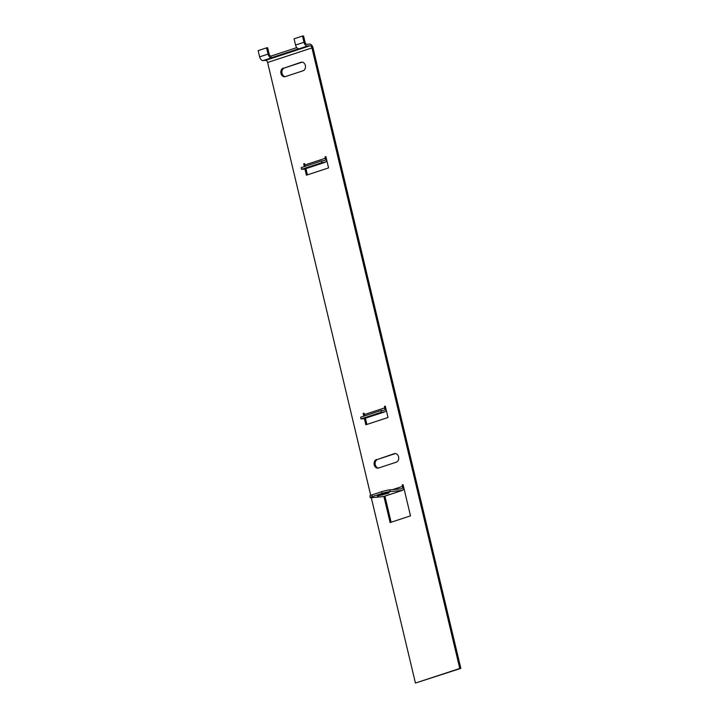 <?xml version="1.0" encoding="UTF-8"?>
<svg xmlns="http://www.w3.org/2000/svg" width="719" height="719" viewBox="0 0 719 719"><rect width="100%" height="100%" fill="white"/><g stroke="black" fill="none" stroke-linecap="round" stroke-linejoin="round"><path stroke-width="1.08" d="M285.236 76.636A4.404 3.469 84.7 0 1 282.046 73.356A4.404 3.469 84.7 0 1 284.356 68.008L302.088 62.176A4.404 3.469 84.7 0 1 302.16 62.158M283.277 68.107A4.404 3.469 -95.3 0 0 280.967 73.455A4.404 3.469 -95.3 0 0 284.697 76.744A4.404 3.469 -95.3 0 0 285.308 76.618L303.041 70.786A4.404 3.469 -95.3 0 0 305.431 65.824A4.404 3.469 -95.3 0 0 301.621 62.158A4.404 3.469 -95.3 0 0 301.009 62.283L284.356 68.008M378.473 468.033A4.404 3.469 84.7 0 1 375.282 464.753A4.404 3.469 84.7 0 1 377.601 459.405L395.333 453.572A4.404 3.469 84.7 0 1 395.405 453.554M376.522 459.504A4.404 3.469 -95.3 0 0 374.213 464.851A4.404 3.469 -95.3 0 0 377.942 468.141A4.404 3.469 -95.3 0 0 378.553 468.015L396.286 462.182A4.404 3.469 -95.3 0 0 398.668 457.221A4.404 3.469 -95.3 0 0 394.857 453.554A4.404 3.469 -95.3 0 0 394.255 453.68L377.601 459.405M381.403 412.23L361.01 418.925L363.886 418.656A4.098 2.481 -108.2 0 0 364.227 418.593L384.62 411.888A4.098 2.481 71.8 0 1 384.279 411.96L381.403 412.23L380.998 410.531L383.874 410.261A2.346 1.42 71.8 0 0 384.072 410.225A2.346 1.42 71.8 0 0 384.773 407.862L364.38 414.557L364.048 413.146L363.158 413.434L363.814 416.175M364.093 413.344L363.158 413.434M321.941 162.638L301.549 169.342L304.425 169.073A4.098 2.481 -108.2 0 0 304.766 169.001L325.159 162.305A4.098 2.481 71.8 0 1 324.817 162.368L321.941 162.638L321.537 160.948L324.422 160.679A2.346 1.42 71.8 0 0 324.611 160.634A2.346 1.42 71.8 0 0 325.312 158.27L304.919 164.975L304.586 163.555L303.697 163.851L304.353 166.592M304.631 163.761L303.697 163.851M383.578 491.122L382.679 491.383M302.492 36.049L303.975 42.286A4.098 2.481 -108.2 0 0 307.435 46.016L309.952 45.782A2.346 1.42 71.8 0 1 311.929 47.921L459.774 668.481L460.843 668.382L313.008 47.822A4.098 2.481 71.8 0 0 309.547 44.093L307.031 44.326A2.346 1.42 -108.2 0 1 305.045 42.187L303.562 35.95L302.492 36.049L294.062 38.817L295.554 45.054A4.098 2.481 71.8 0 0 298.637 48.784L271.153 57.817A4.098 2.481 -108.2 0 1 268.061 54.087L266.578 47.849L258.157 50.618L259.64 56.855A4.098 2.481 -108.2 0 0 263.1 60.585L265.617 60.351A2.346 1.42 71.8 0 1 267.603 62.49L370.716 495.337M296.794 47.616L270.91 56.118A2.346 1.42 -108.2 0 1 269.14 53.988L267.657 47.751L266.578 47.849M364.371 418.539L365.863 424.776L388.026 417.496L385.321 406.154L384.44 406.442L385.375 406.352M384.773 407.862L384.44 406.442M304.91 168.956L306.402 175.193L328.565 167.913L325.86 156.562L324.979 156.859L325.914 156.769M325.312 158.27L324.979 156.859M383.892 496.469L390.111 522.56L410.504 515.865L403.071 484.66L402.182 484.957L403.125 484.867M382.131 493.369L372.379 496.577A5.869 0.638 166.6 0 0 370.267 497.602A5.869 0.638 166.6 0 0 371.534 497.701L383.407 496.595A4.098 2.481 -108.2 0 0 383.748 496.523L402.361 490.403A4.098 2.481 71.8 0 1 402.029 490.475L390.156 491.58A5.869 0.638 166.6 0 0 382.131 493.369L381.726 491.679A5.869 0.638 -13.4 0 1 389.752 489.882L401.624 488.776A2.346 1.42 71.8 0 0 401.822 488.74A2.346 1.42 71.8 0 0 402.523 486.377L402.182 484.957M459.774 668.481L415.438 683.05L371.283 497.719M460.843 668.382L415.438 683.05M365.396 418.206L366.879 424.444M305.935 168.623L307.417 174.861M384.917 496.137L391.127 522.228M271.153 57.817L270.91 56.118M402.361 490.403A4.098 2.481 71.8 0 0 403.772 487.59M388.071 493.315L377.349 496.074L384.045 493.692L389.249 492.74L388.071 493.315L387.936 492.767M370.267 497.602L369.863 495.903A5.869 0.638 -13.4 0 1 371.975 494.879L372.379 496.577M381.726 491.679L371.975 494.879M304.919 164.975A2.346 1.42 -108.2 0 1 304.955 166.395M325.159 162.305A4.098 2.481 71.8 0 0 326.561 159.483M301.549 169.342L301.144 167.644L321.537 160.948M364.38 414.557A2.346 1.42 -108.2 0 1 364.407 415.986M384.62 411.888A4.098 2.481 71.8 0 0 386.022 409.075M361.01 418.925L360.605 417.236L380.998 410.531M303.975 42.286L295.554 45.054M268.061 54.087L259.64 56.855M307.435 46.016L263.1 60.585M309.952 45.782L265.617 60.351M311.929 47.921L267.603 62.49M402.523 486.377L392.664 489.612M394.255 453.68L395.333 453.572M301.009 62.283L302.088 62.176M402.029 490.475L383.407 496.595M389.752 489.882L390.156 491.58M382.553 495.13L382.346 494.25M324.817 162.368L304.425 169.073M384.279 411.96L363.886 418.656"/></g></svg>
